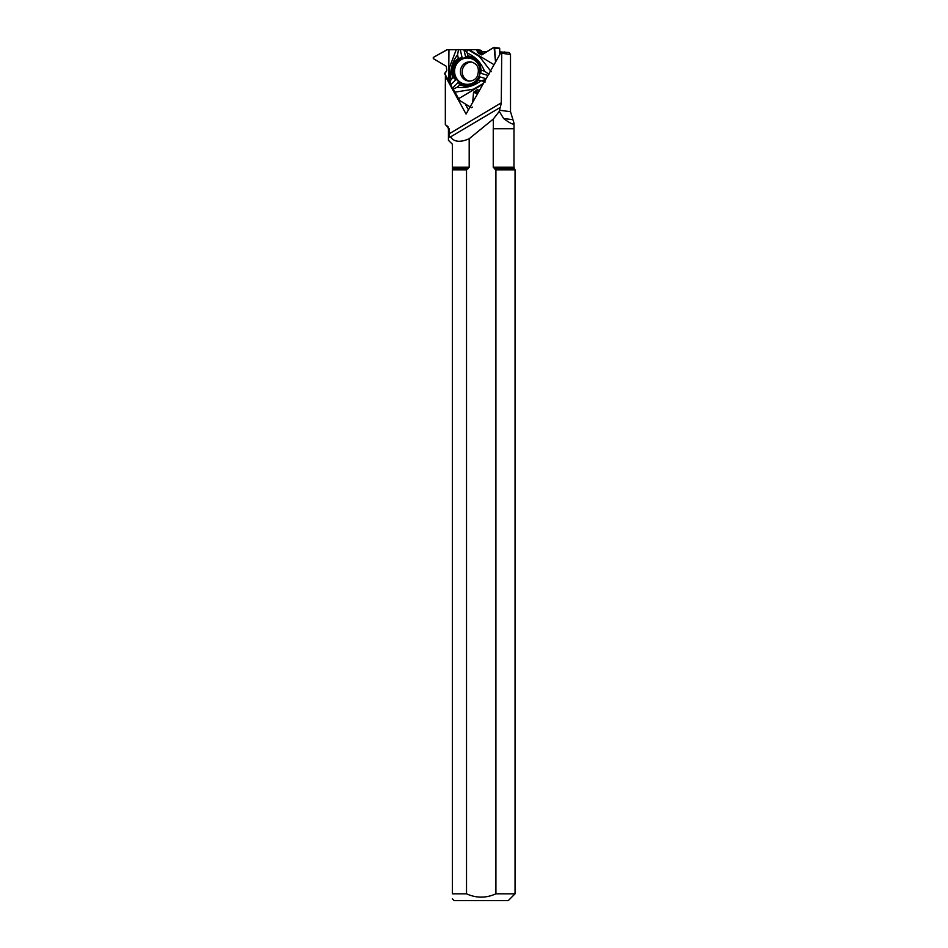 <?xml version="1.0" encoding="UTF-8"?>
<svg xmlns="http://www.w3.org/2000/svg" width="948" height="948" viewBox="0 0 948 948"><rect width="100%" height="100%" fill="white"/><g stroke="black" fill="none" stroke-linecap="round" stroke-linejoin="round"><path stroke-width="1.42" d="M449.127 81.481L444.588 73.458L446.781 70.638L446.307 66.265L433.283 58.598L433.295 57.437L446.816 49.794L456.237 49.699L449.34 67.782L449.281 81.931L452.978 77.321A15.18 14.647 97.4 0 1 458.382 58.409L462.114 57.698L460.242 49.64L476.429 49.663L478.23 53.017L481.489 54.889L493.671 47.483L499.146 48.064A0.675 0.652 97.4 0 1 499.714 48.727L499.75 54.629M460.242 49.64L456.237 49.699M476.429 49.663L480.731 50.232A0.841 0.818 -82.6 0 1 481.039 50.339L481.288 50.481A1.019 0.984 97.4 0 1 481.774 51.263L481.916 52.792A1.019 0.984 -82.6 0 0 482.39 53.562L483.207 54.048M499.714 48.727L494.643 48.064L495.555 62.035L494.062 47.4M469.355 81.125A9.658 9.314 97.4 0 1 471.843 62.07M480.731 50.232A0.841 0.818 -82.6 0 0 480.636 50.22L476.524 49.687M494.643 48.064L493.671 47.483L482.07 54.771L478.23 53.017L476.334 49.663L447.266 49.675L433.295 57.437L433.283 58.598L446.307 66.265L446.781 70.638L444.707 73.885L452.836 89.396L459.531 100.405L470.125 106.911L459.531 100.405L455.004 92.169L473.538 89.171L483.456 83.377M485.269 81.931L478.23 79.869A15.18 14.647 97.4 0 1 459.733 84.633L458.263 82.417L452.457 88.188L455.004 92.169M452.457 88.188L449.281 81.931M473.526 92.477L472.708 102.348L473.526 92.477L476.998 89.87L479.415 90.51L477.602 89.74L473.526 92.477L477.721 93.508M478.61 91.932L478.23 92.157A1.019 0.984 -82.6 0 0 477.733 93.023M478.385 77.926A13.58 13.106 97.4 0 1 454.199 73.814A13.58 13.106 97.4 0 1 475.09 60.316A13.58 13.106 97.4 0 1 478.385 77.926M491.159 71.704L479.522 56.619L468.17 49.699M494.05 64.689L469.082 49.699M464.603 49.616L466.665 52.294L467.554 49.687M466.665 52.294L467.257 53.076C475.41 56.631 481.146 62.651 484.487 71.136L488.955 74.3M482.129 80.45L485.506 79.751M486.099 78.731L479.842 76.871L478.23 79.869M487.971 75.425L480.861 73.316L481.015 70.105L484.487 71.136M481.039 71.041A14.445 13.947 -82.6 0 0 465.598 56.797L463.928 49.64M462.114 57.698A14.445 13.947 -82.6 0 0 455.81 79.762L452.978 77.321M450.632 84.882L455.81 79.762M458.263 82.417A14.445 13.947 -82.6 0 0 479.842 76.871M465.598 56.797L467.933 55.956A15.18 14.647 97.4 0 1 481.015 70.105M467.933 55.956L467.257 53.076M458.583 98.699L482.994 84.194M480.98 80.687C473.87 86.232 465.906 88.413 457.114 87.228L452.836 89.396M450.027 84.088L450.703 80.45M459.733 84.633L457.114 87.228M471.334 107.657L472.305 107.077M448.949 49.699L448.677 80.663M450.893 79.383C449.873 70.282 452.089 62.082 457.54 54.783L458.536 49.604M458.382 58.409L457.54 54.783M513.982 128.738L493.244 128.738L513.982 128.738L513.982 167.239L515.048 169.822L515.048 893.822L495.911 893.822L495.911 169.822L494.323 168.673M515.048 169.822L495.911 169.822M501.279 102.846L500.354 107.361L450.525 136.915C454.08 142.046 460.301 142.65 469.189 138.728L469.189 167.239L466.523 169.822L466.523 893.822L452.397 893.822L452.397 144.25L448.44 140.304L448.44 128.738L449.127 128.738L449.162 133.822L501.279 102.846L501.717 53.289L500.959 52.507L466.072 114.056L445.394 76.409L445.335 124.674L445.335 83.756M466.523 169.822L452.397 169.822M501.717 53.289L510.51 54.439L509.088 52.472L499.738 51.915M486.608 51.915L481.833 51.915M445.536 124.674L449.127 128.738M448.06 126.653L445.335 124.674M500.959 52.507L506.007 53.159L504.81 51.915M449.162 133.822C449.198 136.654 449.648 137.685 450.525 136.915L450.264 137.14M469.189 138.728L493.327 119.021L499.288 111.366L500.189 107.408M493.244 128.738L493.244 167.239L513.982 167.239M515.048 893.822L508.282 900.6L454.151 900.6L452.397 898.846M466.523 893.822C476.311 898.23 486.099 898.23 495.911 893.822M452.397 893.822C452.397 900.351 452.397 900.351 452.397 893.822M510.51 54.439L510.51 111.686L514.017 123.216C513.852 125.172 510.391 123.607 503.637 118.512L499.288 111.366M446.247 76.515L445.394 76.409M468.454 109.85L465.172 103.877M493.327 119.021L493.327 128.3M481.868 54.854L481.134 54.759M482.39 53.562L478.23 53.017M481.916 52.792L477.721 52.235M481.774 51.263L477.496 50.706M481.288 50.481L476.986 49.924M481.039 50.339L476.726 49.77M468.502 81.066A9.658 9.314 97.4 0 1 460.515 70.282A9.658 9.314 97.4 0 1 471.002 61.916C477.792 63.765 479.866 68.6 477.235 76.409C475.422 79.644 472.519 81.196 468.502 81.066M478.23 92.157L474.059 91.612M478.325 90.048L476.998 89.87M478.278 77.76A13.177 12.727 97.4 0 1 456.225 77.76A13.177 12.727 97.4 0 1 467.423 58.006A13.177 12.727 97.4 0 1 478.278 77.76M514.349 168.59L494.192 168.59M468.229 168.59L452.397 168.59M469.189 167.239L452.397 167.239M512.607 119.673L503.637 118.512M510.51 111.686L499.501 110.252M447.48 126.653L448.44 128.738M514.017 123.216L514.017 128.3"/></g></svg>
